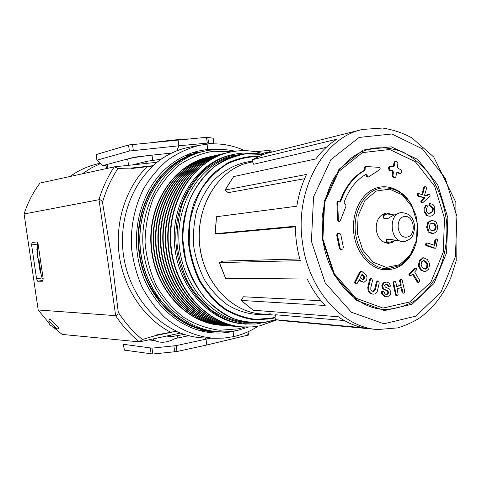<?xml version="1.0" encoding="UTF-8"?>
<svg xmlns="http://www.w3.org/2000/svg" width="482" height="482" viewBox="0 0 482 482"><rect width="100%" height="100%" fill="white"/><g stroke="black" fill="none" stroke-linecap="round" stroke-linejoin="round"><path stroke-width="0.72" d="M43.175 278.692L42.567 278.698L41.428 276.403L39.102 260.491L37.409 257.075L37.361 244.609L37.837 243.211M123.464 344.311L151.963 348.143L176.129 345.618L206.007 339.171L205.121 338.002M177.84 338.002L188.709 335.707M148.631 339.9L154.927 340.557C160.596 343.365 167.362 342.678 175.225 338.497L177.834 337.978L177.497 335.58M176.798 150.836L178.906 145.793L207.308 143.1L213.966 143.823M169.718 335.37L171.827 336.575L184.208 334.406M202.277 331.23L205.712 330.628M186.564 155.529L184.937 155.764M161.03 159.241L146.835 161.313L145.305 163.531M123.338 344.503L124.362 350.119L152.8 354.017L176.966 351.529L206.82 344.985L248.495 334.99M210.471 338.153L206.007 339.171L206.82 344.985M206.019 331.99L210.279 331.032M96.894 160.247L96.298 154.541L128.525 144.98L206.501 137.304L213.158 138.195M40.331 273.155L38.397 259.967M37.397 253.116L36.831 249.248M106.064 165.645L102.883 165.585L128.2 158.831C133.683 157.572 141.256 156.385 150.92 155.27L171.67 153.065M128.2 158.831L134.37 157.18L150.92 155.27M102.696 165.657L97.105 160.169L129.387 151.029L178.906 145.793L178.075 139.888M100.021 163.175L94.49 164.687C85.778 167.085 77.632 171.02 70.059 176.49M207.423 330.459C174.605 325.736 144.853 293.357 139.647 253.785C132.671 209.477 158.421 164.525 194.132 154.011M82.295 173.827L91.104 168.091L100.473 163.591M175.225 338.497L176.773 338.195M154.041 340.503L154.927 340.557M106.48 168.555L105.992 165.139L106.914 164.513M206.079 331.996L215.189 331.471M201.663 151.854L192.631 152.686M236.397 330.604L233.065 331.441C226.082 332.96 218.979 333.393 211.761 332.749C180.208 330.001 150.215 303.678 140.123 267.414C129.965 231.191 141.413 189.89 166.844 167.676C176.298 159.452 186.745 153.915 198.192 151.071L207.76 149.402L222.208 149.51M52.279 326.326L62.136 334.412L139.25 341.865C130.273 334.526 122.386 325.79 115.578 315.644L115.674 315.632C117.096 315.469 117.97 314.36 118.283 312.306L111.577 257.261L102.497 202.326C101.618 200.452 100.461 199.578 99.021 199.699L24.1 213.978L38.186 309.98L49.182 323.302M152.372 166.127C163.139 156.463 175.159 150.203 188.426 147.353L192.336 146.624M24.1 213.978C27.781 202.585 33.095 192.27 40.048 183.04L114.355 166.838L117.982 168.417L131.014 168.079L152.83 165.712M258.111 326.175C250.568 331.128 242.458 334.604 233.782 336.605L223.883 338.105L213.815 338.256C196.536 336.779 179.672 329.784 165.145 317.759C155.975 308.89 148.221 298.551 141.889 286.736C136.539 274.282 133.062 261.19 131.459 247.459C130.459 226.763 134.695 206.417 143.57 188.781C150.257 177.623 158.283 168.049 167.652 160.066C177.599 153.155 188.185 148.245 199.403 145.329L207.031 144.16C220.105 142.985 232.673 145.148 244.723 150.655M261.943 153.312L269.552 152.041L270.167 150.589L269.637 150.245L255.496 151.758L269.637 150.245M48.827 320.759L49.881 318.698L59.069 328.17L56.966 329.14L49.357 324.573L48.827 320.759L56.966 329.14M115.578 315.644L38.186 309.98M176.069 331.261L154.861 335.779L142.401 339.497L139.25 341.865M154.861 335.779L155.62 335.123L176.551 331.128C149.577 318.813 128.381 289.321 123.513 255.478C118.693 221.642 130.7 186.48 153.216 165.977L131.929 168.477L131.014 168.079M43.193 278.777L42.699 281.223L37.747 281.241L36.572 278.843L31.601 244.946L32.053 242.452L36.945 241.916L38.138 244.278L43.193 278.777M233.065 331.441L233.782 336.605M207.031 144.16L207.76 149.402M394.318 214.948L387.028 213.966L383.509 215.671C382.588 218.467 384.226 219.31 388.42 218.195C392.547 215.575 396.608 213.731 400.602 212.676L401.59 212.586C387.624 213.14 389.878 243.018 403.765 241.482L405.26 241.277C407.935 240.319 409.712 239.313 410.58 238.259C412.592 237.09 413.978 233.161 414.755 226.462C413.08 216.617 409.857 213.653 401.59 212.586M404.82 241.355L402.729 241.536C394.8 240.385 383.027 237.017 386.962 241.801L390.185 242.169L395.156 240.319M158.843 298.671C152.198 290.791 147.046 281.747 143.377 271.553M220.864 325.248L220.666 325.236C185.986 322.994 154.047 288.128 151.035 245.983C147.703 203.862 174.056 164.609 208.007 157.198L208.206 157.156M222.16 325.338L221.069 325.266C186.371 323.024 154.415 288.134 151.396 245.959C148.064 203.802 174.43 164.519 208.405 157.108L209.471 156.873M223.455 325.446L223.25 325.428C188.468 323.187 156.421 288.158 153.39 245.808C150.041 203.482 176.484 164.043 210.538 156.614L210.736 156.572M224.763 325.537L223.66 325.464C188.86 323.217 156.789 288.158 153.758 245.778C150.408 203.422 176.864 163.958 210.935 156.523L212.014 156.282M227.39 325.736L225.865 325.633C190.974 323.38 158.813 288.182 155.77 245.627C152.402 203.097 178.93 163.476 213.092 156.023L213.291 155.981M226.275 325.663C191.372 323.416 159.187 288.188 156.144 245.597C152.776 203.03 179.316 163.386 213.496 155.933L214.586 155.692M228.709 325.85L228.504 325.832C193.511 323.579 161.229 288.212 158.168 245.446C154.788 202.705 181.407 162.904 215.671 155.433L215.876 155.385M230.041 325.94L228.92 325.862C193.909 323.609 161.609 288.218 158.548 245.416C155.168 202.645 181.798 162.814 216.075 155.337L217.177 155.096M231.378 326.055L231.167 326.037C196.066 323.777 163.675 288.242 160.596 245.266C157.198 202.307 183.907 162.32 218.274 154.83L218.479 154.782M232.722 326.145L231.589 326.067C196.469 323.808 164.055 288.248 160.976 245.236C157.578 202.247 184.299 162.229 218.683 154.734L219.792 154.493M234.065 326.26L233.854 326.242C198.644 323.982 166.139 288.272 163.049 245.079C159.632 201.91 186.426 161.735 220.901 154.222L221.105 154.18M235.427 326.35L234.276 326.278C199.054 324.012 166.525 288.272 163.434 245.049C160.018 201.85 186.823 161.645 221.316 154.132L222.437 153.879M236.783 326.465L236.572 326.453C201.253 324.181 168.628 288.302 165.519 244.892C162.091 201.512 188.974 161.145 223.552 153.613L223.762 153.565M238.156 326.561L236.999 326.483C201.663 324.217 169.019 288.302 165.91 244.862C162.476 201.446 189.378 161.054 223.967 153.517L225.1 153.264M239.524 326.676L239.313 326.663C203.886 324.386 171.14 288.332 168.019 244.705C164.573 201.102 191.547 160.548 226.233 152.993L226.444 152.945M240.91 326.772L239.741 326.694C204.302 324.422 171.538 288.332 168.411 244.675C164.965 201.042 191.95 160.452 226.648 152.896L227.793 152.643M242.295 326.886L242.078 326.874C206.543 324.597 173.683 288.363 170.544 244.513C167.079 200.693 194.144 159.946 228.932 152.372L229.149 152.324M276.776 319.921L259.78 325.868L251.869 326.935L242.512 326.904C206.965 324.627 174.08 288.363 170.941 244.482C167.477 200.626 194.553 159.849 229.36 152.27C241.181 149.643 252.827 150.233 264.287 154.047M266.504 322.066L255.9 324.012L244.043 324C209.525 321.964 177.551 286.796 174.502 244.217C171.134 201.663 197.481 162.097 231.312 154.921L233.023 154.529C239.928 152.999 246.856 152.637 253.803 153.463M245.796 324.121C211.206 322.084 179.159 286.808 176.105 244.097C172.731 201.404 199.132 161.723 233.023 154.529M244.525 163.76C215.9 173.044 195.529 208.959 199.783 245.693C203.808 282.458 231.487 312.083 261.232 313.957C231.366 312.047 203.741 282.404 199.717 245.706C195.469 209.043 215.767 173.134 244.482 163.772L252.544 161.819M344.335 320.536L275.481 314.758L274.993 317.897L275.584 319.687L363.35 327.778C354.619 325.922 346.245 322.235 338.237 316.722L253.152 310.215L241.374 300.629M361.199 129.779L265.166 153.752L252.46 159.626M225.148 189.83L233.68 176.557L315.849 158.94C321.97 150.752 328.953 144.184 336.804 139.238L252.297 159.723L252.339 161.398L253.701 164.254L326.242 147.341M214.984 233.674L216.545 216.719L296.816 206.212C298.617 194.782 301.853 184.19 306.534 174.436L225.04 190.047L228.179 192.655L304.594 178.708M299.798 258.93L222.696 261.123L219.22 262.588L300.28 260.648C297.087 249.477 295.442 238 295.352 226.227L214.984 233.716L218.689 233.848L295.358 226.829M320.952 300.696L243.386 296.767L241.181 300.437L325.199 305.486C318.09 297.984 312.107 289.17 307.233 279.036L225.57 278.253L219.25 262.702M394.439 177.593L394.758 177.466M394.101 177.557L392.92 177.177L392.155 175.725L392.625 172.267L391.83 170.797L389.39 170.273L388.534 168.79L388.751 167.242L389.486 166.338L390.281 166.212L389.546 167.115L389.336 168.664L390.191 170.152L389.39 170.273M393.198 166.802L394.047 162.512L394.77 161.615L395.571 161.482L394.848 162.38L394.36 165.953L393.559 166.079M395.107 161.645L394.77 161.615M395.24 177.478L395.993 176.569L396.457 173.146L397.198 172.243L400.205 173.454L399.403 173.574L400.638 173.526L401.379 172.628L401.59 171.086L400.952 169.676L398.102 168.417L397.403 166.977L397.891 163.38L397.162 161.928L395.571 161.482M399.403 173.574L396.813 172.423M418.027 193.637L417.587 193.692L417.026 195.126L418.183 196.295L424.142 197.777L420.708 201.217L421.84 203.024M424.829 186.805L423.859 187.257L421.852 194.463M429.149 194.119L427.709 194.571L426.311 195.825M339.316 201.801L337.737 201.494L336.882 202.747L337.635 220.202L338.75 221.437L340.31 220.708L346.076 206.049L345.443 204.26L344.359 203.681L344.124 202.259C348.775 189.516 355.981 180.244 365.742 174.448L366.862 174.761L365.615 174.52M339.641 201.795L340.045 201.235C345.106 186.992 353.095 176.749 364.012 170.514L364.476 169.031L364.235 168.188L364.946 166.621L365.73 166.489L365.019 168.061L365.26 168.905L364.476 169.031M365.561 166.537L364.946 166.621M368.411 176.954L367.585 176.581L367.085 175.219L366.302 175.34L366.796 176.695L367.621 177.069L368.718 176.834L379.726 169.658L380.165 168.326L379.232 167.356L365.73 166.489M366.302 175.34L366.073 174.882M426.016 205.332L423.967 208.176L424.172 211.899L426.859 215.84L430.185 216.231C432.101 216.008 433.595 214.864 434.674 212.809L434.788 207.622L433.029 204.458L430.215 203.681L429.685 205.163L433.312 208.405L432.487 208.483L430.161 206.091M429.257 213.556L432.185 211.616L432.487 208.483M430.739 203.573L429.396 203.772L428.866 205.248L429.902 206.115L430.583 206.031M338.936 233.439L337.551 233.589L336.671 234.975L339.485 248.851L340.786 249.616M431.517 220.437L427.817 222.226L426.624 227.215L428.305 232.047L432.017 233.625L433.366 233.559L436.638 231.758L437.849 226.823L436.18 221.961L432.342 220.37L428.643 222.16L427.444 227.155L429.131 231.993L433.366 233.559M427.173 242.97L425.937 243.097L425.618 245.163L426.419 245.73L434.047 248.194L435.861 248.079L437.349 240.548L437.307 239.572L436.511 238.921L435.71 240.012L434.866 245.374L427.173 242.97L426.757 243.055L426.437 245.121L435.342 248.254M436.511 238.921L435.222 239.205L434.885 240.054L434.089 245.121M360.506 271.378L359.56 272.27L354.927 281.494L354.632 282.693L355.15 283.747L356.903 283.892L359.337 279.65L361.096 281.084L363.994 282.325L366.471 280.259L366.892 279.271L366.983 277.036L366.296 275.373L362.295 271.782L361.211 271.366L360.343 272.258L355.71 281.494L355.415 282.693L356.523 283.976M359.108 280.108L360.307 281.084L363.994 282.325M423.027 257.822L419.31 260.66L418.364 265.835L420.702 270.161L425.154 271.836M412.532 274.222L416.936 281.566L418.141 282.295M418.497 282.295L419.756 280.97L419.382 279.861L414.677 272.005L416.924 269.354L416.08 267.938L414.568 268.353L408.881 274.559L409.73 275.975L410.543 275.963L413.038 273.698L418.497 282.295L417.677 282.295M371.038 278.379L369.586 279.62L367.79 287.32L368.121 291.032C369.314 292.996 370.881 294.026 372.815 294.116L373.05 294.116M372.905 291.682L374.665 289.399L376.364 282.048L377.418 280.964L378.213 280.958L377.159 282.048L375.454 289.405L374.665 289.399M386.233 294.502L385.04 293.948L383.72 291.321L381.75 291.465L381.455 292.351L381.943 294.297L384.353 296.376L388.474 296.237C389.944 295.587 390.733 294.255 390.836 292.237L389.583 289.043L385.443 287.127L384.558 285.693L385.437 284.302L386.233 284.097M386.07 294.478L387.118 294.056L387.877 292.484L386.968 290.785L382.877 288.857L381.726 285.898L383.088 282.862L386.341 282.084L383.889 282.862L382.521 285.904L383.678 288.869L386.142 290.146L385.341 290.14M388.631 286.904L389.432 286.911L388.594 286.133L387.793 286.127L388.631 286.904L389.402 286.911M387.793 286.127L387.01 284.615L386.034 284.121M394.824 281.476L394.017 281.476L393.041 282.289L393.053 283.53L395.698 295.207L397.132 295.496L398.12 294.665L397.192 288.905L401.675 287.368L403.06 292.948L403.687 293.225L404.663 292.399L404.657 291.164L402.03 279.542L401.386 279.271L400.428 280.084L401.223 285.157L396.734 286.682L395.939 282.826L395.469 281.747L394.824 281.476L393.842 282.289L393.86 283.53L396.041 294.141L396.505 295.225L397.132 295.496M401.386 279.271L400.578 279.271L399.62 280.084L400.415 285.151L396.68 286.422M400.922 287.627L402.253 292.942L403.687 293.225M395.21 240.337L392.077 242.518L388.528 243.338C382.015 242.832 377.924 238.427 376.267 230.143C375.797 220.605 379.123 214.9 386.245 213.026L392.595 214.52M252.454 161.639L249.537 162.542M394.903 177.442L392.92 177.177M400.205 173.454L400.638 173.526M390.281 166.212L393.625 166.856L394.36 165.953M393.722 177.063L392.957 175.605L393.426 172.146L392.625 170.676L390.191 170.152M422.744 267.908L425.329 269.209L427.413 267.733L427.781 264.419L426.13 261.714L423.702 260.431L421.473 261.955L421.105 265.233L422.744 267.908M426.13 261.714L425.311 261.738L423.154 260.491M427.781 264.419L426.962 264.437L425.311 261.738M427.413 267.733L426.594 267.751L426.962 264.437M424.949 269.167L426.594 267.751M364.151 275.957L362.09 274.162L360.259 277.819L361.548 278.873L363.259 279.711L364.519 278.723L364.151 275.957L363.362 275.969L361.843 274.644M364.519 278.723L363.729 278.723L363.362 275.969M362.874 279.632L363.729 278.723M432.818 230.806L435.246 229.86L436.24 226.877L434.963 223.943L432.547 223.13L430.185 223.943L429.07 227.112L430.336 230.016L432.649 230.812M434.963 223.943L431.999 223.184M436.24 226.877L435.421 226.938L434.143 224.01M435.246 229.86L434.427 229.914L435.421 226.938M432.565 230.818L434.427 229.914M337.442 234.921L340.256 248.808L341.256 249.652L342.804 248.995L343.371 247.405L340.762 234.505L339.683 233.384L338.316 233.535L337.442 234.921L336.671 234.975M427.239 245.693L426.419 245.73M426.437 245.121L425.618 245.163M426.757 243.055L425.937 243.097M434.866 248.158L434.047 248.194M435.71 240.012L434.885 240.054M436.047 239.156L435.222 239.205M432.722 233.583L432.131 233.619M429.131 231.993L428.305 232.047M427.444 227.155L426.624 227.215M428.643 222.16L427.817 222.226M432.185 211.616L433.005 211.538L429.667 213.538L428.402 213.46C426.913 212.719 426.251 211.321 426.419 209.26L427.564 206.025L426.63 205.242L424.787 208.091L424.991 211.827L427.679 215.767L426.859 215.84M424.991 211.827L424.172 211.899M424.787 208.091L423.967 208.176M426.437 205.29L425.618 205.374M433.005 211.538L433.312 208.405M429.685 205.163L428.866 205.248M430.215 203.681L429.396 203.772M427.679 215.767L430.185 216.231M338.509 201.404L337.653 202.651L338.406 220.129L339.521 221.365M339.581 201.771L340.816 201.139L340.045 201.235M365.26 168.905L364.796 170.387C353.872 176.635 345.883 186.883 340.816 201.139M365.019 168.061L364.235 168.188M367.085 175.219L366.862 174.761M422.467 202.958L430.257 196.066L429.366 194.095L426.841 195.993L424.546 195.276L426.468 188.619L426.221 187.317L425.293 186.655L424.202 188.48L422.581 194.698L418.617 193.547L417.84 195.035L418.997 196.204L424.955 197.686L421.521 201.133L422.467 202.958L421.648 203.049M421.521 201.133L420.708 201.217M422.081 200.277L421.268 200.367M424.955 197.686L424.142 197.777M418.997 196.204L418.183 196.295M417.84 195.035L417.026 195.126M418.4 193.595L417.587 193.692M424.202 188.48L423.383 188.583M424.672 187.155L423.859 187.257M428.528 194.475L427.709 194.571M396.505 295.225L395.698 295.207M383.22 291.134L382.545 291.477L382.25 292.363L382.744 294.309L385.154 296.394L386.431 296.557M382.744 294.309L381.943 294.297M382.25 292.363L381.455 292.351M386.474 294.502L387.92 294.068L387.118 294.056M387.92 294.068L388.685 292.496L387.877 292.484M388.685 292.496L387.769 290.791L386.968 290.785M387.769 290.791L386.142 290.146M383.678 288.869L382.877 288.857M382.521 285.904L381.726 285.898M383.889 282.862L383.088 282.862M389.432 286.911L390.149 286.519L390.432 285.609L389.094 282.928L386.341 282.084M388.594 286.133L387.811 284.615L387.01 284.615M387.811 284.615L386.462 284.097M375.454 289.405L373.297 291.737L370.839 289.845L370.809 287.796L372.514 280.458L371.502 278.313L370.375 279.614L368.585 287.326L368.911 291.038C370.11 293.008 371.676 294.038 373.604 294.134L373.869 294.128C375.605 294.032 376.791 292.948 377.43 290.875L379.22 283.103L378.635 281.066L378.213 280.958M368.911 291.038L368.121 291.032M368.585 287.326L367.79 287.32M370.375 279.614L369.586 279.62M377.159 282.048L376.364 282.048M417.755 281.566L416.936 281.566M416.08 267.938L410.152 273.74L409.694 274.547L410.543 275.963M409.694 274.547L408.881 274.559M410.152 273.74L409.345 273.752M415.382 268.335L414.568 268.353M421.521 270.149L425.389 271.83L428.751 269.034L429.697 263.781L427.359 259.503L423.672 257.798L420.123 260.635L419.183 265.817L421.521 270.149L420.702 270.161M419.183 265.817L418.364 265.835M420.123 260.635L419.31 260.66M423.497 257.804L422.678 257.834M355.933 283.747L355.15 283.747M355.415 282.693L354.632 282.693M355.71 281.494L354.927 281.494M360.343 272.258L359.56 272.27M361.211 271.366L360.422 271.378M361.096 281.084L360.307 281.084M396.041 294.141L395.234 294.128M393.86 283.53L393.053 283.53M393.842 282.289L393.041 282.289M401.223 285.157L400.415 285.151M400.458 281.416L399.65 281.416M400.428 280.084L399.62 280.084M403.06 292.948L402.253 292.942M402.603 291.875L401.789 291.863M176.129 345.618L176.966 351.529M173.906 345.962L174.743 351.878M151.963 348.143L152.8 354.017M150.3 348.185L151.137 354.047M123.567 344.576L124.362 350.119M198.879 152.535L198.801 151.987M133.333 150.402L132.472 144.347M129.387 151.029L128.525 144.98M97.105 160.169L96.298 154.541M208.579 143.046L207.778 137.262M213.894 143.775L213.11 138.123M207.308 143.1L206.501 137.304M128.574 165.32L127.664 158.94M152.752 160.44L152.005 155.156M197.228 329.875L212.068 331.194C177.436 328.881 144.672 295.568 139.244 253.827C131.845 207.302 160.657 160.651 198.614 152.595L184.251 156.096M246.856 332.291L247.308 335.562M153.27 338.906L153.493 340.473M107.89 168.248L107.335 164.368M99.021 199.699L115.674 315.632M152.451 166.115C163.223 156.433 175.225 150.179 188.462 147.341M98.918 199.699C102.582 187.763 107.691 176.816 114.246 166.862M206.41 338.027L203.193 337.924C193.86 337.424 184.751 335.165 175.864 331.146M269.552 152.041L270.053 152.541M142.401 339.497C133.177 331.941 125.139 322.874 118.283 312.306M170.291 332.026C144.22 318.518 124.145 289.242 119.343 256.02C114.62 222.786 125.603 188.203 146.908 166.838M102.497 202.326C106.082 189.968 111.246 178.671 117.982 168.417M114.475 166.826L156.897 162.289L114.499 166.826M31.601 244.946L36.632 244.211M36.572 278.843L41.585 278.012M37.747 281.241L42.808 280.397M200.458 152.149C164.242 160.56 136.545 202.283 140.057 246.814C143.256 291.363 176.888 328.465 213.954 331.357C177.147 328.537 143.401 291.496 140.196 246.802C136.671 202.127 164.489 160.452 200.458 152.149L203.555 151.39C167.453 159.723 139.515 201.639 143.064 246.585C146.287 291.55 180.184 328.808 217.129 331.64C224.172 332.249 231.089 331.797 237.897 330.291L248.332 327.085M237.716 330.315C230.968 331.803 224.106 332.243 217.129 331.64L213.954 331.357M244.868 327.043L238.325 328.832L219.78 330.254C207.176 328.658 195.132 324.35 183.642 317.331C172.815 308.829 163.687 298.238 156.252 285.543C150.077 271.938 146.341 257.515 145.046 242.271C145.263 226.992 147.968 212.448 153.155 198.626C159.656 185.66 167.983 174.707 178.141 165.772C189.058 158.271 200.723 153.433 213.134 151.258L231.667 151.782M260.202 322.85L243.802 323.241C232.746 321.337 222.202 317.162 212.176 310.703C202.717 303.015 194.65 293.562 187.992 282.338C182.353 270.33 178.714 257.563 177.069 244.025C176.671 230.39 178.352 217.219 182.13 204.507C187.034 192.408 193.589 181.853 201.795 172.839C210.742 164.952 220.533 159.241 231.179 155.704L247.453 153.631M275.62 319.693L268.842 321.596L262.81 322.609L255.46 323.006L247.754 322.591C213.701 320.681 182.118 285.947 179.111 243.868C175.779 201.819 201.807 162.741 235.192 155.758L239.108 154.885C247.139 153.131 255.159 152.987 263.178 154.445M275.638 319.699L264.082 322.452L257.948 322.97L251.761 322.862C217.557 320.952 185.811 285.971 182.78 243.591C179.431 201.241 205.579 161.898 239.108 154.885C247.145 153.131 255.177 152.981 263.196 154.439M275.59 319.687L269.01 321.524C257.557 323.295 246.085 322.464 234.589 319.036C223.389 314.107 213.261 306.817 204.211 297.183C196.084 286.38 189.932 274.15 185.775 260.497L182.798 239.331C183.021 224.925 185.546 211.218 190.366 198.21C196.397 186.01 204.121 175.719 213.532 167.344C223.654 160.319 234.463 155.819 245.965 153.836L263.142 154.457M275.005 317.825L271.505 318.704L255.358 319.921C244.392 318.53 233.884 314.794 223.829 308.709C214.321 301.352 206.206 292.152 199.476 281.114C193.782 269.257 190.107 256.605 188.462 243.151C188.076 229.607 189.818 216.545 193.674 203.976C198.674 192.053 205.326 181.744 213.628 173.05L227.606 162.988C237.831 158.319 248.387 156.005 259.268 156.041M275.089 317.27L271.607 318.144L255.659 319.349C244.832 317.993 234.445 314.336 224.504 308.366C215.093 301.142 207.037 292.104 200.343 281.247C194.65 269.589 190.944 257.123 189.221 243.856L189.613 224.034C191.86 211.02 196.029 199.054 202.127 188.143C209.176 178.147 217.49 170.104 227.064 164.007C237.102 159.199 247.501 156.704 258.25 156.511M270.3 313.734C255.466 316.072 241.133 313.065 227.287 304.72C218.659 298.262 211.2 290.182 204.91 280.482C199.488 270.053 195.776 258.834 193.788 246.838C192.878 234.692 193.812 222.823 196.602 211.23C200.404 200.108 205.73 190.233 212.586 181.618C224.064 169.742 237.289 162.94 252.261 161.211M334.58 176.9L336.4 176.563M407.079 237.09C397.162 239.006 394.397 218.033 404.368 216.508C414.225 214.797 416.924 235.403 407.079 237.09M282.832 320.729L275.686 319.705L282.832 320.729L376.237 329.399M252.52 159.608L265.166 153.752M225.311 189.769L233.68 176.557M215.171 233.65L216.545 216.719M225.57 278.253L219.443 262.714M253.152 310.215L241.512 300.66M377.743 329.537C342.594 327.639 308.36 289.941 302.449 242.398C294.442 189.438 324.103 137.039 362.675 129.417L382.66 128.037C393.649 129.833 403.434 133.146 412.014 137.985L433.794 157.066L455.864 202.35L456.189 260.822L450.803 277.728C443.91 293.966 434.035 307.01 421.166 316.855C414.984 321.181 407.218 324.85 397.873 327.868L377.743 329.537M311.414 241.271L313.553 196.849L330.917 159.614L359.168 137.412L391.86 133.996L422.383 148.836L445.284 178.183L456.9 216.31L455.448 256.551L441.054 292.002L415.827 316.15L383.931 323.777L351.39 312.246L325.157 282.813L311.414 241.271M322.392 239.385L324.187 201.319L338.979 169.296L363.163 150.01L391.324 146.811L417.774 159.44L437.716 184.775L447.85 217.864L446.561 252.815L433.987 283.506L412.05 304.244L384.485 310.583L356.529 300.419L334.11 275.023L322.392 239.385M372.899 148.239C383.076 147.064 393.059 148.311 402.85 151.993C412.267 156.963 420.702 163.868 428.149 172.701C438.512 187.438 444.717 204.44 446.754 223.714C447.627 243.073 444.043 260.816 435.999 276.939C429.962 286.784 422.654 294.876 414.086 301.202C404.958 306.305 395.276 309.034 385.04 309.396C356.644 309.299 327.627 278.65 322.844 239.295L322.097 218.671C323.573 204.995 327.007 192.354 332.399 180.756L339.593 169.604L348.486 160.259C356.035 153.933 364.169 149.926 372.899 148.239M322.892 239.138L324.627 202.332L338.924 171.345L362.337 152.643L389.631 149.492L415.291 161.681L434.656 186.215L444.5 218.292L443.241 252.176L431.016 281.922L409.718 301.985L382.985 308.076L355.909 298.195L334.219 273.601L322.892 239.138M414.875 247.176C407.965 263.714 396.993 271.149 381.949 269.48C368.242 266.829 356.246 251.863 353.86 233.83C351.257 214.719 359.976 195.349 373.598 189.089C387.203 182.714 403.44 189.932 411.724 205.296M355.614 233.607C352.282 211.532 365.332 189.619 382.057 187.98L382.057 187.98C394.083 187.173 403.832 192.704 411.309 204.579L415.87 215.105C418.093 224.919 418.069 234.722 415.797 244.507C412.231 253.55 406.922 260.545 399.891 265.498L388.137 268.727C373.002 269.414 358.018 253.598 355.614 233.607M357.361 233.384L358.15 215.611L364.916 200.476L376.177 191.065L389.558 189.143L402.38 194.885L412.194 207.007L417.219 223.118L416.544 240.181L410.284 255.014L399.536 264.757L386.287 267.396L373.128 262.214L362.741 250.08L357.361 233.384M340.256 248.808L339.485 248.851M338.316 233.535L337.551 233.589M339.653 233.39L338.882 233.445M338.406 220.129L337.635 220.202M337.653 202.651L336.882 202.747M364.796 170.387L364.012 170.514M367.585 176.581L366.796 176.695M367.338 176.093L366.555 176.207M392.957 175.605L392.155 175.725M393.426 172.146L392.625 172.267M392.625 170.676L391.83 170.797M389.336 168.664L388.534 168.79M389.546 167.115L388.751 167.242M394.848 162.38L394.047 162.512M397.578 172.285L396.843 172.399M385.154 296.394L384.353 296.376M382.545 291.477L381.75 291.465M213.152 138.135L213.936 143.823M132.628 164.886L146.835 161.313M166.441 336.075L171.315 336.593M248.513 335.123L248.049 331.755M188.968 138.9C181.124 139.238 170.556 140.244 157.271 141.919M199.403 145.329L188.866 147.263M213.815 338.256L203.193 337.924C193.836 337.424 184.708 335.165 175.816 331.146M271.685 152.137L270.167 150.589M139.678 341.822L180.425 333.074M386.962 241.801L386.691 239.741M383.859 218.316L383.509 215.671M235.083 151.221C224.63 148.83 214.116 148.884 203.555 151.39M220.666 325.236L221.069 325.266M208.007 157.198L208.405 157.108M223.25 325.428L223.66 325.464M210.538 156.614L210.935 156.523M213.092 156.023L213.496 155.933M228.504 325.832L228.92 325.862M215.671 155.433L216.075 155.337M231.167 326.037L231.589 326.067M218.274 154.83L218.683 154.734M233.854 326.242L234.276 326.278M220.901 154.222L221.316 154.132M236.572 326.453L236.999 326.483M223.552 153.613L223.967 153.517M239.313 326.663L239.741 326.694M226.233 152.993L226.648 152.896M242.078 326.874L242.512 326.904M228.932 152.372L229.36 152.27M384.534 242.548L389.209 242.289M382.413 214.406L387.028 213.966M388.088 243.338L388.528 243.338M385.811 213.092L386.245 213.026M261.232 313.957L275.421 315.162M432.017 233.625L432.836 233.577M431.239 220.455L432.065 220.388M338.906 233.445L339.683 233.384M340.485 249.688L341.256 249.652M425.811 205.326L426.63 205.242M429.902 206.115L430.727 206.031M417.804 193.643L418.617 193.547M424.479 186.757L425.293 186.655M428.438 194.198L429.257 194.101M421.744 203.043L422.563 202.952M372.815 294.116L373.604 294.134M370.706 278.319L371.502 278.313M417.906 282.325L418.725 282.325M424.449 271.842L425.275 271.836M422.853 257.822L423.672 257.798M360.464 271.378L361.253 271.366"/></g></svg>
